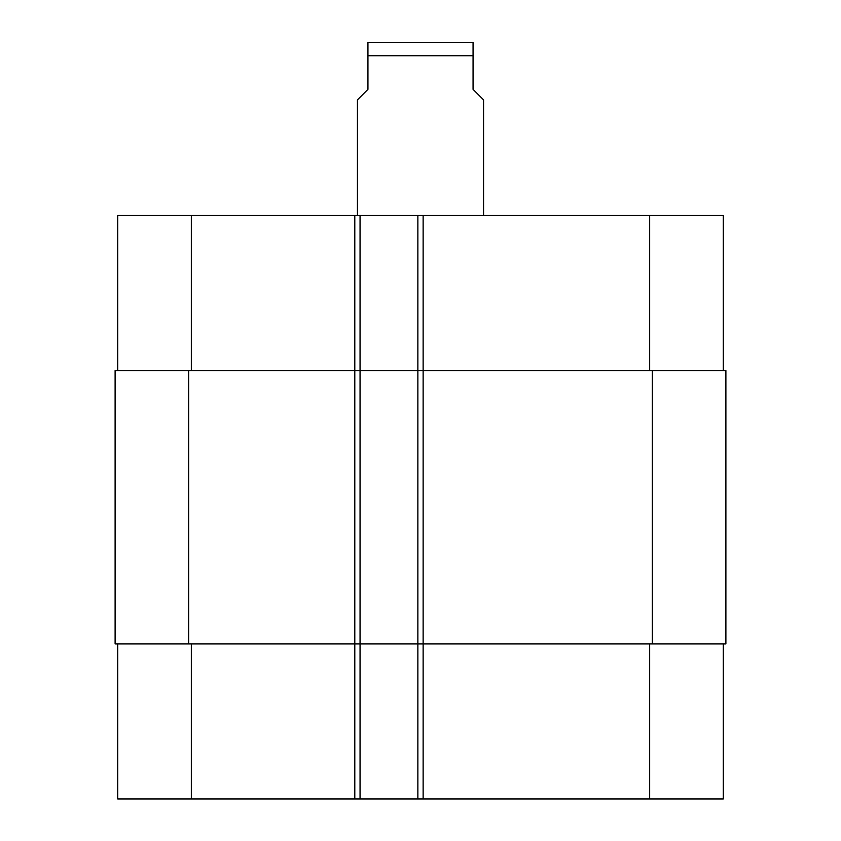 <?xml version="1.0" encoding="UTF-8"?>
<svg xmlns="http://www.w3.org/2000/svg" width="841" height="841" viewBox="0 0 841 841"><rect width="100%" height="100%" fill="white"/><g stroke="black" fill="none" stroke-linecap="round" stroke-linejoin="round"><path stroke-width="1.26" d="M483.575 215.506L483.575 99.869L473.062 89.356L473.062 42.418L473.062 55.716L367.938 55.716L367.938 89.356L357.425 99.869L357.425 215.506M367.938 55.716L367.938 42.418L367.938 55.716M367.938 42.418L473.062 42.418M117.74 798.95L117.74 643.891L117.74 798.95L117.74 643.891L117.74 798.95L723.26 798.95L723.26 643.891M117.74 215.506L117.74 370.566L117.74 215.506L117.74 370.566L117.74 215.506L723.26 215.506L723.26 370.566M360.053 798.95L360.053 370.566L115.112 370.566L115.112 643.891L725.888 643.891L725.888 370.566L360.053 370.566L360.053 215.506M417.872 798.95L417.872 215.506M191.328 370.566L191.328 215.506M354.797 798.95L354.797 215.506M423.128 798.95L423.128 215.506M649.673 370.566L649.673 215.506M191.328 643.891L191.328 798.95M649.673 643.891L649.673 798.95M652.301 370.566L652.301 643.891M188.699 370.566L188.699 643.891"/></g></svg>

